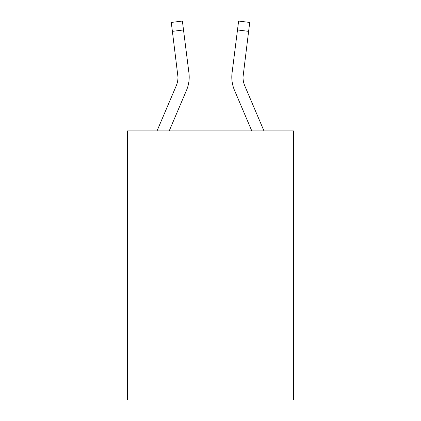 <?xml version="1.0" encoding="UTF-8"?>
<svg xmlns="http://www.w3.org/2000/svg" width="421" height="421" viewBox="0 0 421 421"><rect width="100%" height="100%" fill="white"/><g stroke="black" fill="none" stroke-linecap="round" stroke-linejoin="round"><path stroke-width="0.63" d="M293.453 243.012L293.453 399.95L127.547 399.95L127.547 130.91L293.453 130.91L293.453 243.012L127.547 243.012M169.21 130.91L186.514 90.273A33.633 33.633 0 0 0 188.934 72.886L183.509 29.949L172.389 31.354L171.263 22.455L182.388 21.05L183.509 29.949M157.028 130.91L176.199 85.884A22.418 22.418 0 0 0 177.988 77.143L172.389 31.354M189.161 78.743L189.203 77.085M188.766 71.538L188.934 72.886M243.012 77.138L243.185 74.291A22.418 22.418 180 0 0 244.801 85.884L263.972 130.91L244.801 85.884A22.418 22.418 0 0 1 243.012 77.138L248.611 31.354L237.491 29.949L238.612 21.05L249.737 22.455L248.611 31.354M234.486 90.273L251.79 130.91L234.486 90.273A33.633 33.633 180 0 1 232.066 72.886L237.491 29.949M176.199 85.884A22.418 22.418 0 0 0 177.988 77.143A22.418 22.418 0 0 1 176.199 85.884A22.418 22.418 0 0 0 177.988 77.143L177.815 74.291A22.418 22.418 0 0 1 176.199 85.884M189.161 78.732L189.203 77.364M231.797 77.085L231.839 78.743M232.066 72.886L232.234 71.538"/></g></svg>
